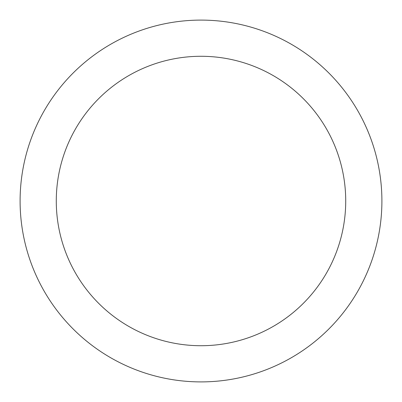 <?xml version="1.0" encoding="UTF-8"?>
<svg xmlns="http://www.w3.org/2000/svg" width="402" height="402" viewBox="0 0 402 402"><rect width="100%" height="100%" fill="white"/><g stroke="black" fill="none" stroke-linecap="round" stroke-linejoin="round"><path stroke-width="0.6" d="M201 20.1A180.9 180.9 0 0 1 381.9 201A180.9 180.9 0 0 1 201 381.9A180.9 180.9 0 0 1 20.1 201A180.9 180.9 0 0 1 201 20.1M201 345.72A144.72 144.72 0 0 1 56.28 201A144.72 144.72 0 0 1 201 56.28A144.72 144.72 0 0 1 345.72 201A144.72 144.72 0 0 1 201 345.72"/></g></svg>
